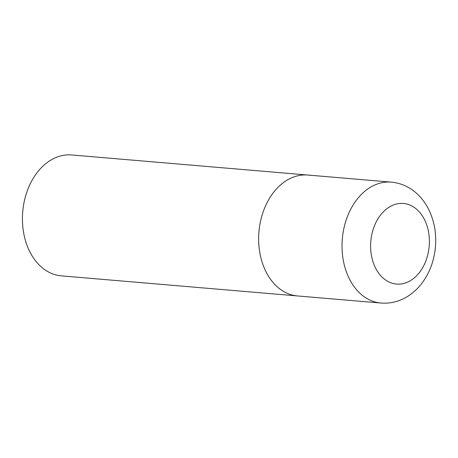 <?xml version="1.0" encoding="UTF-8"?>
<svg xmlns="http://www.w3.org/2000/svg" width="458" height="458" viewBox="0 0 458 458"><rect width="100%" height="100%" fill="white"/><g stroke="black" fill="none" stroke-linecap="round" stroke-linejoin="round"><path stroke-width="0.69" d="M307.873 175.048L71.654 154.959A60.674 43.939 -85.1 0 0 22.9 209.913A60.674 43.939 -85.1 0 0 58.813 275.544A60.674 43.939 -85.1 0 0 61.372 275.865L380.964 303.041A60.674 43.939 94.9 0 1 342.699 235.32A60.674 43.939 94.9 0 1 391.241 182.135L307.873 175.048A60.674 43.939 94.9 0 0 259.325 228.233A60.674 43.939 94.9 0 0 297.591 295.954A60.674 43.939 -85.1 0 1 295.026 295.628A60.674 43.939 -85.1 0 1 259.119 230.002A60.674 43.939 -85.1 0 1 307.873 175.048A60.674 43.939 -85.1 0 1 310.432 175.368M428.934 248.614A40.447 29.295 94.9 0 0 405.135 203.684A40.447 29.295 94.9 0 0 371.06 238.927A40.447 29.295 94.9 0 0 394.865 283.857A40.447 29.295 94.9 0 0 428.934 248.614M391.241 182.135C400.063 182.971 407.952 186.234 414.925 191.913C420.41 196.448 424.858 202.007 428.264 208.579C434.648 221.283 436.926 235.091 435.1 250.005C433.457 262.543 429.066 273.621 421.921 283.227C417.45 289.135 412.126 293.859 405.954 297.402C398.122 301.828 389.792 303.706 380.964 303.041"/></g></svg>
